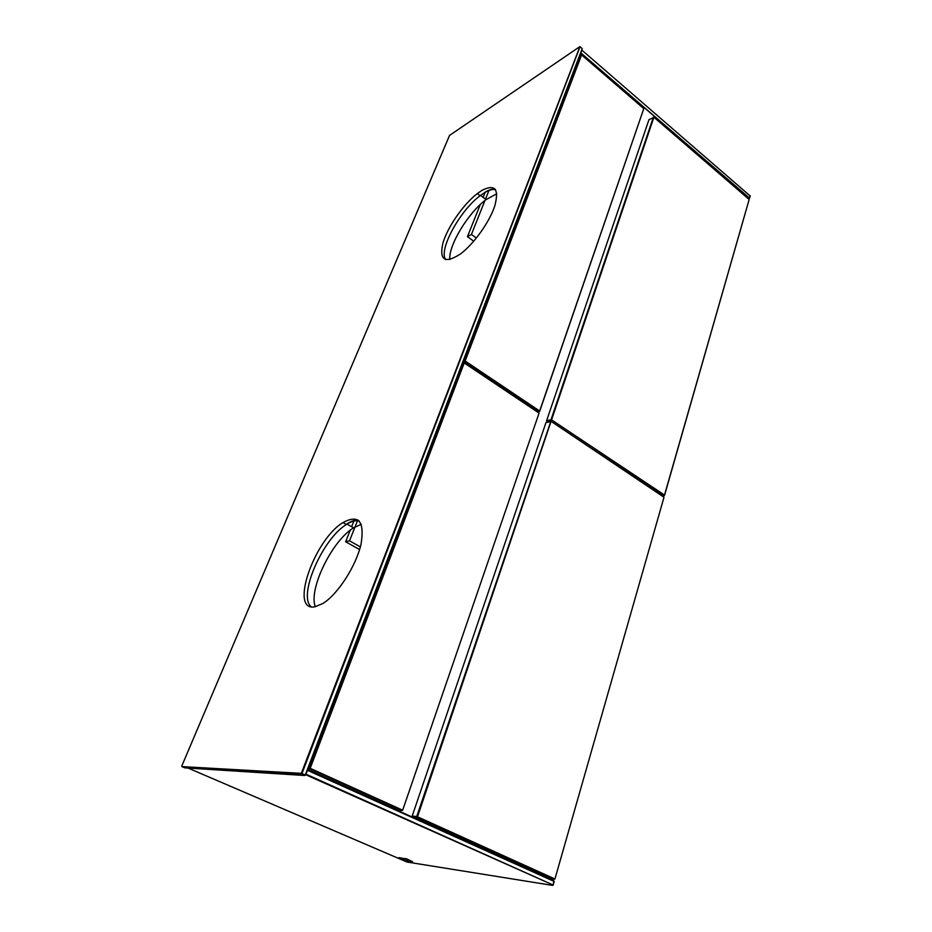 <?xml version="1.0" encoding="UTF-8"?>
<svg xmlns="http://www.w3.org/2000/svg" width="932" height="932" viewBox="0 0 932 932"><rect width="100%" height="100%" fill="white"/><g stroke="black" fill="none" stroke-linecap="round" stroke-linejoin="round"><path stroke-width="1.4" d="M485.164 192.132C489.102 189.802 492.411 188.788 495.067 189.068M496.791 193.774L486.096 199.588C468.272 212.647 448.409 245.419 449.818 259.574M346.18 524.39L346.774 523.994C351.073 521.198 354.859 519.905 358.133 520.091M361.278 524.332L353.566 527.838C332.2 540.607 308.341 589.129 315.296 606.72M181.763 766.057L449.55 135.408L579.89 46.6L301.385 773.164L301.956 773.56L580.03 46.705L582.22 48.604L305.253 775.04L301.956 773.56L301.537 774.026L304.846 775.506L184.792 767.852L181.891 766.605L301.537 774.026L301.211 773.35L181.891 766.605M305.51 775.005L582.22 48.604M495.579 189.744C492.842 188.975 489.242 189.907 484.768 192.54L480.155 195.685C459.791 210.609 438.18 250.428 445.729 259.632M359.123 520.93C355.616 520.091 351.376 521.291 346.389 524.518C322.67 538.638 297.611 595.874 311.183 606.744M481.937 190.396C494.962 183.755 499.249 188.928 494.799 205.879C489.545 222.049 473.607 244.254 460.303 254.087C444.832 263.907 439.054 260.214 442.945 242.996C447.616 226.977 463.39 204.248 477.335 193.553L481.937 190.396M314.993 606.779C288.932 612.207 314.247 539.523 342.988 522.584C358.75 514.068 364.762 521.291 361.022 544.276C356.059 566.05 337.687 594.523 322.798 603.54L314.993 606.779M580.776 52.879L749.188 198.12L748.338 198.632M748.396 198.679L749.177 198.248M580.974 52.343L581.906 50.165L750.202 196L749.596 198.132L580.834 52.891M749.188 198.12L750.237 195.685M305.638 774.678L553.13 885.016L305.847 774.131M305.719 774.702L307.432 770.31L554.156 881.439L553.189 885.12L553.876 880.891L307.478 769.867M552.594 885.353L553.189 885.12M552.618 885.4L407.051 862.042L188.054 768.061M412.398 816.688L416.93 817.166L554.482 879.284L549.542 878.515L412.189 816.059L545.942 422.65L550.928 421.066L416.721 816.537L412.189 816.059M545.942 422.65L551.185 421.415L663.899 497.175L551.185 421.415M417.408 816.537L416.721 816.537L417.501 816.793L551.01 421.474M554.936 878.981L663.968 497.385L554.936 878.981L417.501 816.793M547.993 421.998L546.63 420.647L648.952 119.692L654.008 117.327L749.153 199.471L664.609 495.148L551.371 419.75L664.201 495.696L662.489 496.057M546.816 421.206L551.371 419.75L546.63 420.647M664.458 495.218L749.153 199.471M551.861 419.4L551.185 419.202L653.402 117.152L654.008 117.327M551.791 419.179L653.868 117.35M462.901 362.094L464.637 361.371L539.337 411.653L537.729 412.189M581.603 54.906L580.974 54.732L464.439 360.8L465.15 361.01L581.603 54.906L643.779 108.648L539.768 411.082L465.15 361.01M465.068 360.777L463.204 361.313M539.593 411.14L643.779 108.648M579.751 55.571L581.452 54.93M307.944 768.609L309.61 768.702L402.135 810.479L397.649 810.036L307.63 769.459M462.423 363.363L463.658 362.851L309.377 768.038L308.189 767.98M464.124 362.711L538.894 412.969L464.369 363.061M310.1 768.038L309.377 768.038L310.193 768.317L464.171 363.119M402.671 810.188L538.976 413.389L402.671 810.188L310.193 768.317M360.358 546.886L349.512 540.816L357.772 520.068M349.512 540.816L345.632 541.76L350.257 530.192M351.632 526.743L354.113 520.534M359.589 549.554L345.632 541.76M476.368 238.044L471.441 234.433L484.955 200.473M485.49 199.122L489.055 190.175M471.441 234.433L467.456 236.635L480.283 204.539M483.149 197.351L485.246 192.085M473.724 241.225L467.456 236.635M398.826 857.848L406.131 859.106L412.608 861.739L404.977 860.725L398.943 858.139L406.247 859.281L412.527 861.681L406.457 859.059L398.908 857.603M398.908 858.104L406.224 858.722M406.538 858.826L412.608 861.739M546.781 421.101L546.292 422.534M546.909 421.264L546.502 422.464M486.096 199.588L480.551 195.394M353.566 527.838L346.774 523.994M480.155 195.685L477.335 193.553M346.389 524.518L342.988 522.584"/></g></svg>
